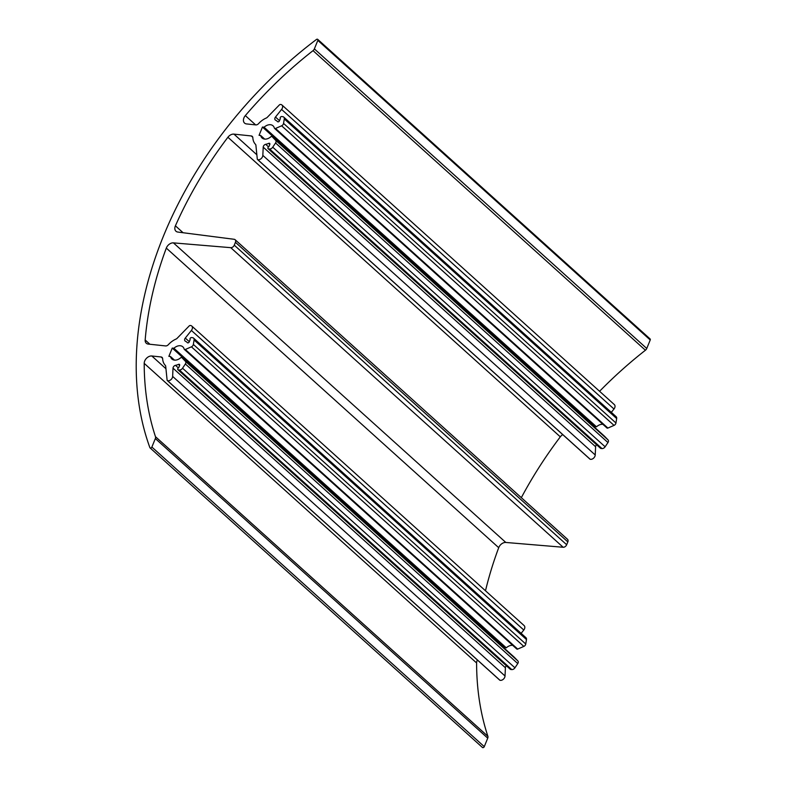 <?xml version="1.0" encoding="UTF-8"?>
<svg xmlns="http://www.w3.org/2000/svg" width="787" height="787" viewBox="0 0 787 787"><rect width="100%" height="100%" fill="white"/><g stroke="black" fill="none" stroke-linecap="round" stroke-linejoin="round"><path stroke-width="1.18" d="M264.088 127.219L262.445 127.051L259.061 135.334L260.704 135.512A8.195 5.775 -48 0 0 262.071 138A8.195 5.775 -48 0 0 264.629 139.092A8.195 5.775 -48 0 0 270.777 136.83A1.259 0.885 132 0 1 272.145 136.682L275.686 140.371A2.518 1.781 132 0 1 275.568 142.968L272.735 147.199A3.158 2.223 132 0 1 269.567 148.979L268.505 148.861A1.259 0.885 132 0 1 268.859 146.746L269.793 144.464A1.259 0.885 -48 0 0 268.721 143.352A14.353 10.113 132 0 1 265.681 144.316A2.518 1.781 -48 0 0 263.212 147.149L262.828 155.383A3.846 2.715 132 0 1 258.185 159.741A3.846 2.715 132 0 1 257.772 159.663A1.259 0.885 132 0 1 257.29 159.053L255.893 145.241A2.518 1.781 -48 0 0 255.509 144.365A17.344 12.218 132 0 1 252.834 137.666A3.158 2.223 -48 0 0 252.273 136.377A3.158 2.223 -48 0 0 251.289 135.954L233.946 134.124A6.306 4.447 -48 0 0 227.905 137.253A335.498 236.405 -48 0 0 175.412 225.82A6.306 4.447 -48 0 0 175.963 231.23A6.306 4.447 -48 0 0 177.832 232.057L234.172 239.297A3.158 2.223 132 0 1 235.116 239.71A3.158 2.223 132 0 1 235.431 242.307L234.27 245.16A3.158 2.223 132 0 1 230.758 247.669L173.425 242.878A6.306 4.447 -48 0 0 166.313 248.102A335.498 236.405 -48 0 0 145.172 339.984A6.306 4.447 -48 0 0 146.293 343.25A6.306 4.447 -48 0 0 148.261 344.086L165.604 345.926A3.158 2.223 -48 0 0 168.369 344.667A17.344 12.218 132 0 1 176.052 339.059A2.518 1.781 -48 0 0 177.085 338.341L189.185 325.956A1.259 0.885 132 0 1 190.1 325.493A3.846 2.715 132 0 1 191.743 326.015A3.846 2.715 132 0 1 191.389 330.442L185.289 338.076A2.518 1.781 -48 0 0 185.063 340.978A2.518 1.781 -48 0 0 185.348 341.165A14.353 10.113 132 0 1 186.972 342.276A14.353 10.113 132 0 1 187.375 342.67A1.259 0.885 -48 0 0 189.234 341.873L190.169 339.581A1.259 0.885 132 0 1 191.497 337.574L192.559 337.692A3.158 2.223 132 0 1 193.543 338.105A3.158 2.223 132 0 1 194.074 339.964L193.356 344.421A2.518 1.781 132 0 1 191.428 346.821L185.299 349.487A1.259 0.885 132 0 1 184.158 349.074A8.195 5.775 -48 0 0 182.85 346.841A8.195 5.775 -48 0 0 173.897 348.238L172.245 348.07L168.871 356.354L170.513 356.531A8.195 5.775 -48 0 0 171.881 359.02A8.195 5.775 -48 0 0 174.429 360.112A8.195 5.775 -48 0 0 180.577 357.849A1.259 0.885 132 0 1 181.945 357.701L185.486 361.381A2.518 1.781 132 0 1 185.368 363.978L182.545 368.218A3.158 2.223 132 0 1 179.377 369.998L178.305 369.88A1.259 0.885 132 0 1 178.669 367.765L179.593 365.483A1.259 0.885 -48 0 0 178.521 364.371A14.353 10.113 132 0 1 175.481 365.335A2.518 1.781 -48 0 0 173.012 368.168L172.638 376.402A3.846 2.715 132 0 1 167.995 380.76A3.846 2.715 132 0 1 167.582 380.682A1.259 0.885 132 0 1 167.1 380.072L165.693 366.26A2.518 1.781 -48 0 0 165.309 365.384A17.344 12.218 132 0 1 162.643 358.685A3.158 2.223 -48 0 0 162.073 357.396A3.158 2.223 -48 0 0 161.089 356.973L151.822 355.99A6.306 4.447 -48 0 0 144.208 363.378A335.498 236.405 -48 0 0 155.482 436.696A3.158 2.223 132 0 1 155.344 438.575L151.871 447.055A1.259 0.885 132 0 1 149.884 447.626A344.962 243.075 132 0 1 316.453 39.468A1.259 0.885 132 0 1 317.83 40.393L314.367 48.892A3.158 2.223 132 0 1 313.029 50.643A335.498 236.405 -48 0 0 245.328 115.6A6.306 4.447 -48 0 0 244.56 123.087A6.306 4.447 -48 0 0 246.528 123.923L255.795 124.907A3.158 2.223 -48 0 0 258.559 123.648A17.344 12.218 132 0 1 266.281 118.03A2.518 1.781 -48 0 0 267.285 117.322L279.375 104.937A1.259 0.885 132 0 1 280.3 104.474A3.846 2.715 132 0 1 281.943 104.996A3.846 2.715 132 0 1 281.589 109.423L275.489 117.056A2.518 1.781 -48 0 0 275.253 119.958A2.518 1.781 -48 0 0 275.539 120.155A14.353 10.113 132 0 1 277.172 121.257A14.353 10.113 132 0 1 277.575 121.651A1.259 0.885 -48 0 0 279.424 120.854L280.359 118.571A1.259 0.885 132 0 1 281.687 116.555L282.749 116.673A3.158 2.223 132 0 1 283.733 117.086A3.158 2.223 132 0 1 284.274 118.945L283.546 123.402A2.518 1.781 132 0 1 281.628 125.802L275.499 128.468A1.259 0.885 132 0 1 274.358 128.055A8.195 5.775 -48 0 0 273.05 125.822A8.195 5.775 -48 0 0 264.088 127.219L596.487 426.81L594.844 426.633L594.578 427.292M283.733 117.086L616.132 416.677A3.158 2.223 132 0 1 616.664 418.527L615.946 422.993A2.518 1.781 132 0 1 614.027 425.393L607.889 428.059A1.259 0.885 132 0 1 606.954 427.98L274.555 128.399M260.704 135.512L264.688 139.102M596.576 444.744A2.518 1.781 -48 0 0 595.602 446.741L595.228 454.975A3.846 2.715 132 0 1 590.584 459.333A3.846 2.715 132 0 1 590.171 459.254A1.259 0.885 132 0 1 589.748 458.87M193.543 338.105L525.942 637.696A3.158 2.223 132 0 1 526.473 639.546L525.755 644.002A2.518 1.781 132 0 1 523.827 646.412L517.698 649.078A1.259 0.885 132 0 1 516.754 649L184.365 349.418M170.513 356.531L174.498 360.121M506.385 665.763A2.518 1.781 -48 0 0 505.411 667.75L505.028 675.994A3.846 2.715 132 0 1 500.384 680.352A3.846 2.715 132 0 1 499.971 680.273A1.259 0.885 132 0 1 499.548 679.889M477.375 659.998A6.306 4.447 -48 0 0 476.607 662.969A335.498 236.405 -48 0 0 487.881 736.288A3.158 2.223 132 0 1 487.733 738.157L484.271 746.647A1.259 0.885 132 0 1 482.274 747.217M514.275 657.224A1.259 0.885 132 0 1 514.344 657.293L517.885 660.972A2.518 1.781 132 0 1 517.767 663.569L514.944 667.809A3.158 2.223 132 0 1 511.766 669.58L510.704 669.471A1.259 0.885 132 0 1 510.31 669.304L177.911 369.713M172.245 348.07L504.644 647.652L504.378 648.301M173.897 348.238L506.287 647.829L504.644 647.652M512.691 645.33A8.195 5.775 -48 0 0 506.287 647.829M191.743 326.015L524.142 625.606A3.846 2.715 132 0 1 523.788 630.023L521.122 633.358M235.116 239.71L567.506 539.292A3.158 2.223 132 0 1 567.83 541.899L566.67 544.742A3.158 2.223 132 0 1 563.158 547.26L505.815 542.459A6.306 4.447 -48 0 0 498.712 547.693A335.498 236.405 -48 0 0 485.49 590.771M562.754 434.631A6.306 4.447 -48 0 0 560.305 436.844A335.498 236.405 -48 0 0 521.328 497.669M604.475 436.214A1.259 0.885 132 0 1 604.544 436.273L608.085 439.953A2.518 1.781 132 0 1 607.967 442.55L605.134 446.79A3.158 2.223 132 0 1 601.966 448.56L600.904 448.452A1.259 0.885 132 0 1 600.511 448.285L268.111 148.694M262.445 127.051L594.844 426.633M602.881 424.321A8.195 5.775 -48 0 0 596.487 426.81M281.943 104.996L614.332 404.587A3.846 2.715 132 0 1 613.988 409.014L611.322 412.339M317.702 39.35L650.101 338.941A1.259 0.885 132 0 1 650.229 339.974L646.757 348.484A3.158 2.223 132 0 1 645.419 350.235A335.498 236.405 -48 0 0 599.586 391.287M275.499 128.468L607.889 428.059M262.828 155.383L595.228 454.975M185.299 349.487L517.698 649.078M172.638 376.402L505.028 675.994M151.871 447.055L484.271 746.647M155.344 438.575L487.733 738.157M155.482 436.696L487.881 736.288M144.208 363.378L476.607 662.969M151.822 355.99L165.939 368.719M161.089 356.973L162.594 358.331M167.582 380.682L499.971 680.273M173.012 368.168L505.411 667.75M175.481 365.335L178.374 367.932M178.521 364.371L179.633 365.375M178.305 369.88L510.704 669.471M179.377 369.998L511.766 669.58M182.545 368.218L514.944 667.809M185.368 363.978L517.767 663.569M185.486 361.381L517.885 660.972M181.945 357.701L514.344 657.293M191.428 346.821L523.827 646.412M193.356 344.421L525.755 644.002M194.074 339.964L526.473 639.546M185.289 338.076L189.303 341.686M191.389 330.442L523.788 630.023M145.172 339.984L149.924 344.263M166.313 248.102L498.712 547.693M173.425 242.878L505.815 542.459M230.758 247.669L563.158 547.26M234.27 245.16L566.67 544.742M235.431 242.307L567.83 541.899M175.412 225.82L183.076 232.726M227.905 137.253L560.305 436.844M233.946 134.124L256.857 154.773M251.289 135.954L252.794 137.312M257.772 159.663L590.171 459.254M263.212 147.149L595.602 446.741M265.681 144.316L268.564 146.923M268.721 143.352L269.833 144.355M268.505 148.861L600.904 448.452M269.567 148.979L601.966 448.56M272.735 147.199L605.134 446.79M275.568 142.968L607.967 442.55M275.686 140.371L608.085 439.953M272.145 136.682L604.544 436.273M281.628 125.802L614.027 425.393M283.546 123.402L615.946 422.993M284.274 118.945L616.664 418.527M275.489 117.056L279.503 120.677M281.589 109.423L613.988 409.014M245.328 115.6L255.627 124.887M313.029 50.643L645.419 350.235M314.367 48.892L646.757 348.484M317.83 40.393L650.229 339.974M150.061 447.892L482.451 747.483M167.316 380.544L499.715 680.125M181.915 357.672L514.314 657.253M186.972 342.276L187.562 342.807M257.516 159.525L589.916 459.106M272.115 136.653L604.505 436.234M277.172 121.257L277.762 121.788"/></g></svg>
